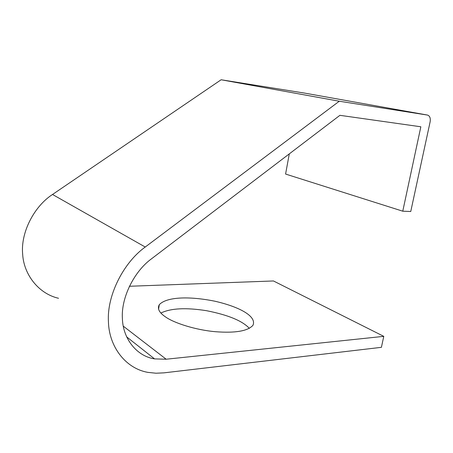 <?xml version="1.0" encoding="UTF-8"?>
<svg xmlns="http://www.w3.org/2000/svg" width="453" height="453" viewBox="0 0 453 453"><rect width="100%" height="100%" fill="white"/><g stroke="black" fill="none" stroke-linecap="round" stroke-linejoin="round"><path stroke-width="0.68" d="M289.297 153.873L285.588 174.054L402.768 211.194L410.752 211.511L430.135 121.812C430.678 118.097 429.795 115.849 427.49 115.068L304.439 93.069L221.132 79.762L52.52 194.479C34.19 206.296 20.566 232.48 22.65 254.116C23.771 274.694 38.748 293.793 58.533 298.278M221.132 79.762L339.286 101.229L145.237 247.027C123.646 262.451 106.795 295.413 108.426 321.63C108.969 346.636 125.611 368.572 147.972 372.383L155.991 373.221L163.952 372.853L381.403 347.326L383.776 336.353L273.453 280.962L129.337 286.273M160.9 313.034C170.741 308.233 185.979 307.457 206.619 310.713C228.199 314.982 242.434 320.86 249.326 328.357M383.776 336.353L166.166 359.223L154.564 358.895C136.495 356.137 122.916 338.521 122.395 318.578C120.968 297.729 134.235 271.319 151.472 258.833L339.914 115.322L420.843 126.783L402.768 211.194M427.49 115.068L339.286 101.229M165.351 316.8C159.145 312.576 157.123 308.538 159.292 304.699C166.342 296.947 188.85 295.945 214.949 301.228C240.503 307.106 256.947 316.658 252.944 325.328C247.746 331.075 235.356 333.21 215.77 331.732C195.855 330.095 173.748 322.966 165.351 316.8M52.52 194.479L145.237 247.027M123.267 326.149L166.166 359.223M126.574 336.805L154.564 358.895M159.292 304.699L158.573 309.212"/></g></svg>
